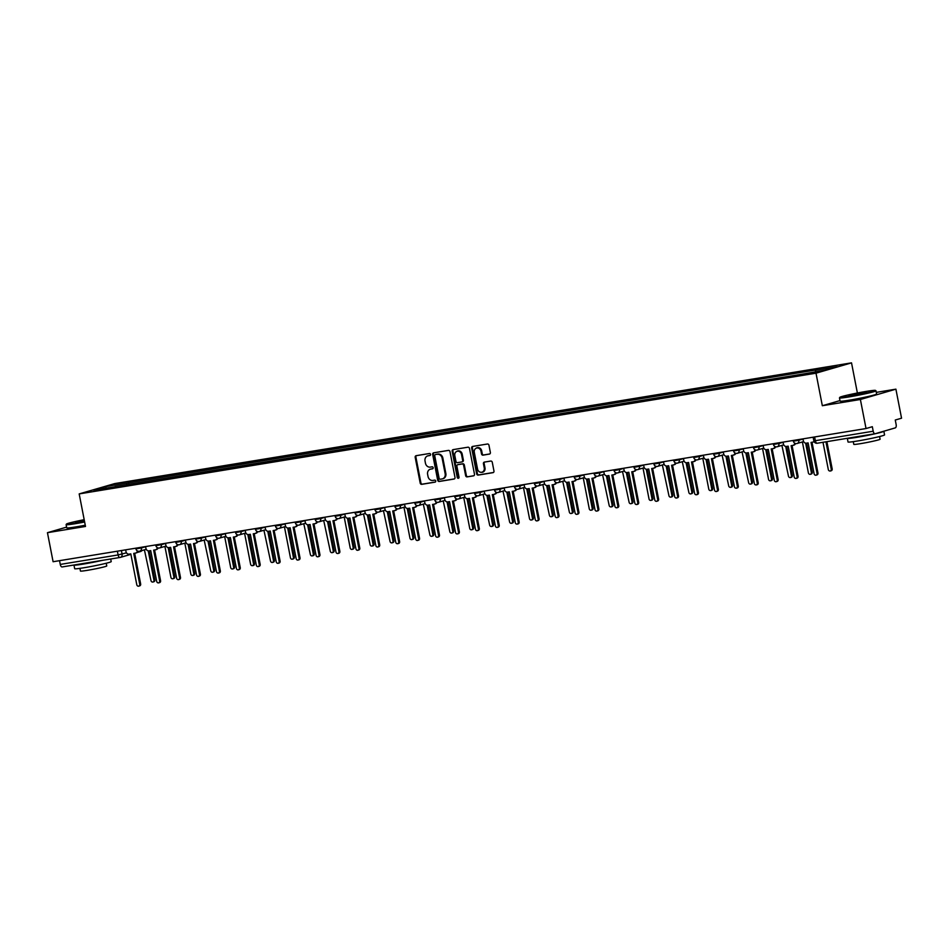 <?xml version="1.0" encoding="UTF-8"?>
<svg xmlns="http://www.w3.org/2000/svg" width="949" height="949" viewBox="0 0 949 949"><rect width="100%" height="100%" fill="white"/><g stroke="black" fill="none" stroke-linecap="round" stroke-linejoin="round"><path stroke-width="1.42" d="M430.561 454.369A1.02 0.89 -106.2 0 0 429.482 453.503L416.172 455.686A1.459 1.269 -106.2 0 0 415.188 457.323L420.205 483.112A1.459 1.269 -106.2 0 0 421.736 484.334L435.057 482.151A1.02 0.89 -106.2 0 0 434.666 480.147L432.946 480.431A4.674 4.057 -106.2 0 1 428.035 476.505L427.619 474.358A4.674 4.057 -106.2 0 1 430.324 469.209A4.674 4.057 -106.2 0 1 430.739 469.114L432.459 468.83A1.02 0.89 -106.2 0 0 432.08 466.825L430.348 467.11A4.674 4.057 -106.2 0 1 425.449 463.183L425.033 461.036A4.674 4.057 -106.2 0 1 427.738 455.888A4.674 4.057 -106.2 0 1 428.153 455.793L429.873 455.508A1.02 0.89 -106.2 0 0 430.561 454.369M489.387 454.108A1.459 1.269 -106.2 0 0 490.36 452.471L488.96 445.235A1.459 1.269 -106.2 0 0 487.43 444.013L472.638 446.433A1.459 1.269 -106.2 0 0 471.665 448.07L476.671 473.859A1.459 1.269 -106.2 0 0 478.201 475.081L492.994 472.661A1.459 1.269 -106.2 0 0 493.966 471.024L492.27 462.282A1.459 1.269 -106.2 0 0 490.74 461.06L484.405 462.092A1.459 1.269 -106.2 0 0 483.432 463.729L484.275 468.071A3.903 3.393 -106.2 0 1 477.572 469.162L474.275 452.187A3.903 3.393 -106.2 0 1 480.977 451.095L481.523 453.919A1.459 1.269 -106.2 0 0 483.065 455.152L489.648 454.037M816.01 373.182L822.332 405.721L860.387 399.493L866.034 428.533L53.097 561.725L47.45 532.686L85.505 526.458L79.182 493.907L816.01 373.182L851.526 362.862L114.699 483.587L79.182 493.907M449.98 451.629A1.459 1.269 -106.2 0 0 448.438 450.395L433.657 452.827A1.459 1.269 -106.2 0 0 432.673 454.464L437.691 480.241A1.459 1.269 -106.2 0 0 439.221 481.475L454.013 479.043A1.459 1.269 -106.2 0 0 454.986 477.406L449.98 451.629M453.148 449.624L467.94 447.204A1.459 1.269 -106.2 0 1 469.47 448.438L474.476 474.215A1.459 1.269 -106.2 0 1 473.504 475.852L467.169 476.884A1.459 1.269 -106.2 0 1 465.639 475.663L463.61 465.212A1.459 1.269 -106.2 0 0 462.08 463.978L457.881 464.666A1.459 1.269 -106.2 0 0 456.908 466.303L459.019 477.193A1.02 0.89 -106.2 0 1 457.264 477.477L452.175 451.273A1.459 1.269 -106.2 0 1 453.148 449.624M860.387 399.493L895.903 389.161L901.55 418.201L895.263 420.027L896.141 424.547A2.977 1.471 80.7 0 1 895.287 427.88L875.192 433.729A2.977 1.471 80.7 0 1 875.097 433.752L817.255 443.23A2.977 1.471 -99.3 0 1 815.345 440.704L873.199 431.226A2.977 1.471 80.7 0 0 875.097 433.752M857.386 393.005L851.526 362.862M895.903 389.161L876.295 392.376M866.034 428.533L872.321 426.706L873.199 431.226M119.918 557.478L62.254 566.933A2.977 1.471 -99.3 0 1 62.16 566.944A2.977 1.471 -99.3 0 1 60.261 564.418L118.103 554.94L126.478 552.84M59.526 560.669L60.261 564.418M66.596 527.122L47.45 532.686M115.126 486.742L93.524 490.064L105.458 486.6L126.917 483.077L126.454 484.88M815.321 371.794L815.725 370.217L817.397 369.73L126.917 483.077M815.725 370.217L837.184 366.705L825.25 370.169L802.119 374.179L114.983 486.552M822.332 405.721L839.984 400.597M128.945 484.476L128.578 482.59M105.458 486.6L106.264 487.976M430.217 455.366L428.865 455.591A4.674 4.057 -106.2 0 0 428.45 455.686A4.674 4.057 -106.2 0 0 428.094 455.805M430.692 469.126A4.674 4.057 -106.2 0 1 431.036 469.008A4.674 4.057 -106.2 0 1 431.451 468.913L432.803 468.687M416.469 455.639A1.459 1.269 -106.2 0 0 415.899 457.121L420.917 482.899A1.459 1.269 -106.2 0 0 422.447 484.132L435.389 482.009M433.954 452.78A1.459 1.269 -106.2 0 0 433.385 454.251L438.402 480.04A1.459 1.269 -106.2 0 0 439.933 481.262L454.429 478.889M435.425 454.607A1.02 0.89 -106.2 0 0 434.737 455.745L439.138 478.379A1.02 0.89 -106.2 0 0 440.206 479.233L442.032 478.937A4.674 4.057 -106.2 0 0 442.448 478.842A4.674 4.057 -106.2 0 0 445.152 473.705L442.139 458.237A4.674 4.057 -106.2 0 0 437.24 454.31L436.137 454.393A1.02 0.89 -106.2 0 0 435.959 454.452M442.792 478.723A4.674 4.057 -106.2 0 0 443.147 478.64A4.674 4.057 -106.2 0 0 445.864 473.492L445.152 473.705M436.137 454.393L437.952 454.097A4.674 4.057 -106.2 0 1 442.851 458.023L445.864 473.492M473.919 475.698L467.169 476.884M458.331 464.536A1.459 1.269 -106.2 0 1 458.592 464.464L462.792 463.776A1.459 1.269 -106.2 0 1 464.322 464.998L466.35 475.461A1.459 1.269 -106.2 0 0 467.881 476.683M453.444 449.577A1.459 1.269 -106.2 0 0 452.875 451.06L457.976 477.276A1.02 0.89 -106.2 0 0 458.758 478.13M461.499 454.357A3.903 3.393 -106.2 0 0 454.796 455.461L455.959 461.439A1.459 1.269 -106.2 0 0 457.489 462.661L461.688 461.973A1.459 1.269 -106.2 0 0 462.661 460.336L461.499 454.357L462.21 454.156A3.903 3.393 -106.2 0 0 457.418 451.072M461.938 461.902L462.4 461.772A1.459 1.269 -106.2 0 0 463.373 460.135L462.661 460.336M462.21 454.156L463.373 460.135M476.896 447.809A3.903 3.393 -106.2 0 1 481.689 450.882L482.234 453.717A1.459 1.269 -106.2 0 0 483.765 454.939L489.803 453.954M482.365 472.246A3.903 3.393 -106.2 0 0 484.986 467.857L484.275 468.071M484.702 462.044A1.459 1.269 -106.2 0 0 484.144 463.527L484.986 467.857M472.934 446.386A1.459 1.269 -106.2 0 0 472.377 447.869L477.383 473.646A1.459 1.269 -106.2 0 0 478.913 474.88L493.409 472.495M144.414 549.839L150.998 580.61A1.708 1.483 -106.2 0 0 153.94 580.124L148.246 550.871M149.218 550.859L154.853 579.863A1.708 1.483 73.8 0 1 153.868 581.749L152.943 582.01M125.659 549.839L126.015 551.654A2.977 2.586 -106.2 0 0 129.135 554.145L130.796 553.872L136.786 584.738A1.708 1.483 -106.2 0 0 139.728 584.264L133.726 553.397L135.387 553.125A2.977 2.586 -106.2 0 0 137.403 550.93M138.174 551.239A2.977 2.586 73.8 0 1 136.312 552.852M134.675 553.243L140.654 583.991A1.708 1.483 73.8 0 1 139.657 585.877L138.732 586.138M164.331 546.577L164.924 546.482L170.915 577.348A1.708 1.483 -106.2 0 0 173.857 576.862L168.175 547.609M169.147 547.597L174.782 576.601A1.708 1.483 73.8 0 1 173.786 578.475L172.86 578.748M184.248 543.314L184.841 543.219L190.844 574.086A1.708 1.483 -106.2 0 0 193.774 573.599L188.092 544.346M189.065 544.335L194.699 573.326A1.708 1.483 73.8 0 1 193.715 575.213L192.789 575.485M204.177 540.052L210.761 570.812A1.708 1.483 -106.2 0 0 213.703 570.337L208.009 541.084M208.982 541.06L214.616 570.064A1.708 1.483 73.8 0 1 213.632 571.95L212.706 572.223M145.577 546.577L145.932 548.38A2.977 2.586 -106.2 0 0 149.052 550.883L150.713 550.61L156.715 581.476A1.708 1.483 -106.2 0 0 159.646 580.99L153.655 550.135L155.304 549.862A2.977 2.586 -106.2 0 0 157.32 547.668M158.092 547.976A2.977 2.586 73.8 0 1 156.229 549.59M154.592 549.981L160.571 580.729A1.708 1.483 73.8 0 1 159.586 582.615L158.661 582.876M165.506 543.314L165.85 545.117A2.977 2.586 -106.2 0 0 168.969 547.62L170.63 547.348L176.633 578.214A1.708 1.483 -106.2 0 0 179.575 577.727L173.572 546.873L175.233 546.6A2.977 2.586 -106.2 0 0 177.238 544.406M178.021 544.714A2.977 2.586 73.8 0 1 176.158 546.327M174.521 546.707L180.488 577.466A1.708 1.483 73.8 0 1 179.503 579.341L178.578 579.614M185.423 540.04L185.779 541.855A2.977 2.586 -106.2 0 0 188.898 544.358L190.559 544.085L196.55 574.952A1.708 1.483 -106.2 0 0 199.492 574.465L193.489 543.599L195.15 543.326A2.977 2.586 -106.2 0 0 197.167 541.144M197.938 541.452A2.977 2.586 73.8 0 1 196.075 543.065M194.438 543.445L200.417 574.192A1.708 1.483 73.8 0 1 199.42 576.079L198.495 576.351M84.188 519.696A18.161 0.949 -11 0 0 66.477 524.05A18.161 0.949 -11 0 0 75.623 523.16A18.161 0.949 -11 0 0 84.556 521.547M84.639 522.009A18.612 0.961 169 0 1 75.505 523.658A18.612 0.961 169 0 1 66.11 524.619A18.612 0.961 169 0 1 66.133 524.572L66.477 524.05M84.461 521.084L75.398 522.389L84.283 520.159M84.366 520.621L76.75 522.353M110.701 558.997L111.211 561.594A18.612 0.961 169 0 1 84.07 567.727A18.612 0.961 169 0 1 74.674 568.688L73.975 565.046A18.612 0.961 169 0 1 73.975 565.011M102.172 560.396A18.612 0.961 169 0 1 83.358 564.074A18.612 0.961 169 0 1 73.975 565.046M106.229 563.243L106.751 565.936A13.393 0.7 169 0 1 87.201 570.361A13.393 0.7 169 0 1 80.451 571.049L79.918 568.356M85.268 525.212A18.612 0.961 169 0 1 76.122 526.861A18.612 0.961 169 0 1 66.738 527.834L66.11 524.619M92.48 561.986L83.666 563.421M848.975 396.445A18.161 0.949 -11 0 0 867.149 392.886A18.161 0.949 -11 0 0 875.441 390.407A18.161 0.949 -11 0 0 866.307 391.403A18.161 0.949 -11 0 0 839.829 397.334A18.161 0.949 -11 0 0 848.975 396.445M875.441 390.407L875.963 390.763A18.612 0.961 169 0 1 875.998 390.81A18.612 0.961 169 0 1 848.845 396.943A18.612 0.961 169 0 1 839.462 397.904A18.612 0.961 169 0 1 839.474 397.856L839.829 397.334M853.305 395.175L848.75 395.674L852.89 394.44L866.556 392.21L853.305 395.175M865.286 392.684L850.102 395.638M883.851 431.226L884.563 434.879A18.612 0.961 169 0 1 857.421 441.012A18.612 0.961 169 0 1 848.026 441.973L847.327 438.331A18.612 0.961 169 0 1 847.327 438.296A18.612 0.961 169 0 0 856.71 437.359A18.612 0.961 169 0 0 883.851 431.226A18.612 0.961 169 0 0 883.839 431.214M879.569 436.528L880.103 439.233A13.393 0.7 169 0 1 860.553 443.646A13.393 0.7 169 0 1 853.792 444.346L853.27 441.641M875.998 390.81L876.615 394.013A18.612 0.961 169 0 1 849.474 400.146A18.612 0.961 169 0 1 840.09 401.119L839.462 397.904M865.832 435.271L857.018 436.706M224.094 536.79L224.688 536.695L230.678 567.549A1.708 1.483 -106.2 0 0 233.62 567.075L227.938 537.822M228.911 537.798L234.545 566.802A1.708 1.483 73.8 0 1 233.549 568.688L232.624 568.961M244.012 533.528L244.605 533.421L250.607 564.287A1.708 1.483 -106.2 0 0 253.537 563.813L247.855 534.548M248.828 534.536L254.462 563.54A1.708 1.483 73.8 0 1 253.478 565.426L252.553 565.687M205.34 536.778L205.696 538.593A2.977 2.586 -106.2 0 0 208.816 541.096L210.476 540.823L216.479 571.678A1.708 1.483 -106.2 0 0 219.409 571.203L213.418 540.337L215.079 540.064A2.977 2.586 -106.2 0 0 217.084 537.869M217.855 538.19A2.977 2.586 73.8 0 1 215.992 539.803M214.355 540.183L220.334 570.93A1.708 1.483 73.8 0 1 219.349 572.816L218.424 573.089M225.269 533.516L225.613 535.331A2.977 2.586 -106.2 0 0 228.733 537.834L230.393 537.561L236.396 568.415A1.708 1.483 -106.2 0 0 239.338 567.941L233.335 537.075L234.996 536.802A2.977 2.586 -106.2 0 0 237.001 534.607M237.784 534.916A2.977 2.586 73.8 0 1 235.921 536.529M234.284 536.92L240.251 567.668A1.708 1.483 73.8 0 1 239.267 569.554L238.341 569.827M263.941 530.254L270.524 561.025A1.708 1.483 -106.2 0 0 273.466 560.539L267.772 531.286M268.745 531.274L274.38 560.278A1.708 1.483 73.8 0 1 273.395 562.164L272.47 562.425M283.858 526.992L284.451 526.897L290.441 557.763A1.708 1.483 -106.2 0 0 293.383 557.277L287.701 528.024M288.674 528.012L294.309 557.016A1.708 1.483 73.8 0 1 293.312 558.89L292.387 559.163M303.787 523.729L310.37 554.501A1.708 1.483 -106.2 0 0 313.3 554.014L307.618 524.761M308.591 524.75L314.226 553.741A1.708 1.483 73.8 0 1 313.241 555.628L312.316 555.9M323.704 520.467L330.288 551.227A1.708 1.483 -106.2 0 0 333.229 550.752L327.535 521.499M328.508 521.476L334.143 550.479A1.708 1.483 73.8 0 1 333.158 552.365L332.233 552.638M343.621 517.205L344.214 517.11L350.205 547.964A1.708 1.483 -106.2 0 0 353.147 547.49L347.464 518.237M348.437 518.213L354.072 547.217A1.708 1.483 73.8 0 1 353.075 549.103L352.15 549.376M363.55 513.943L370.134 544.702A1.708 1.483 -106.2 0 0 373.064 544.228L367.382 514.975M368.354 514.951L373.989 543.955A1.708 1.483 73.8 0 1 373.004 545.841L372.079 546.102M383.467 510.669L390.051 541.44A1.708 1.483 -106.2 0 0 392.993 540.954L387.299 511.701M388.271 511.689L393.918 540.693A1.708 1.483 73.8 0 1 392.922 542.579L391.996 542.84M403.384 507.407L403.977 507.312L409.968 538.178A1.708 1.483 -106.2 0 0 412.91 537.692L407.228 508.439M408.2 508.427L413.835 537.431A1.708 1.483 73.8 0 1 412.839 539.305L411.913 539.578M245.186 530.254L245.542 532.069A2.977 2.586 -106.2 0 0 248.662 534.56L250.322 534.287L256.313 565.153A1.708 1.483 -106.2 0 0 259.255 564.679L253.253 533.812L254.913 533.54A2.977 2.586 -106.2 0 0 256.93 531.345M257.701 531.654A2.977 2.586 73.8 0 1 255.839 533.267M254.202 533.658L260.18 564.406A1.708 1.483 73.8 0 1 259.184 566.292L258.258 566.553M265.103 526.992L265.459 528.795A2.977 2.586 -106.2 0 0 268.579 531.298L270.24 531.025L276.242 561.891A1.708 1.483 -106.2 0 0 279.172 561.405L273.182 530.55L274.842 530.277A2.977 2.586 -106.2 0 0 276.847 528.083M277.618 528.391A2.977 2.586 73.8 0 1 275.756 530.005M274.119 530.396L280.097 561.144A1.708 1.483 73.8 0 1 279.113 563.03L278.187 563.291M285.032 523.729L285.376 525.532A2.977 2.586 -106.2 0 0 288.496 528.035L290.157 527.763L296.159 558.629A1.708 1.483 -106.2 0 0 299.101 558.142L293.099 527.288L294.759 527.015A2.977 2.586 -106.2 0 0 296.764 524.821M297.547 525.129A2.977 2.586 73.8 0 1 295.685 526.742M294.048 527.134L300.014 557.882A1.708 1.483 73.8 0 1 299.03 559.768L298.105 560.029M304.949 520.467L305.305 522.27A2.977 2.586 -106.2 0 0 308.425 524.773L310.086 524.5L316.076 555.367A1.708 1.483 -106.2 0 0 319.018 554.88L313.016 524.014L314.677 523.741A2.977 2.586 -106.2 0 0 316.693 521.559M317.464 521.867A2.977 2.586 73.8 0 1 315.602 523.48M313.965 523.86L319.943 554.607A1.708 1.483 73.8 0 1 318.947 556.494L318.022 556.766M324.866 517.193L325.222 519.008A2.977 2.586 -106.2 0 0 328.342 521.511L330.003 521.238L336.005 552.104A1.708 1.483 -106.2 0 0 338.935 551.618L332.945 520.752L334.606 520.479A2.977 2.586 -106.2 0 0 336.61 518.284M337.381 518.605A2.977 2.586 73.8 0 1 335.519 520.218M333.882 520.598L339.861 551.345A1.708 1.483 73.8 0 1 338.876 553.231L337.951 553.504M344.795 513.931L345.139 515.746A2.977 2.586 -106.2 0 0 348.259 518.249L349.92 517.976L355.922 548.83A1.708 1.483 -106.2 0 0 358.864 548.356L352.862 517.49L354.523 517.217A2.977 2.586 -106.2 0 0 356.527 515.022M357.31 515.331A2.977 2.586 73.8 0 1 355.448 516.956M353.811 517.335L359.79 548.083A1.708 1.483 73.8 0 1 358.793 549.969L357.868 550.242M364.713 510.669L365.068 512.484A2.977 2.586 -106.2 0 0 368.188 514.975L369.849 514.714L375.84 545.568A1.708 1.483 -106.2 0 0 378.781 545.094L372.779 514.228L374.44 513.955A2.977 2.586 -106.2 0 0 376.456 511.76M377.228 512.069A2.977 2.586 73.8 0 1 375.365 513.682M373.728 514.073L379.707 544.821A1.708 1.483 73.8 0 1 378.71 546.707L377.797 546.968M384.63 507.407L384.986 509.222A2.977 2.586 -106.2 0 0 388.105 511.713L389.766 511.44L395.769 542.306A1.708 1.483 -106.2 0 0 398.699 541.82L392.708 510.965L394.369 510.692A2.977 2.586 -106.2 0 0 396.374 508.498M397.145 508.806A2.977 2.586 73.8 0 1 395.282 510.42M393.645 510.811L399.624 541.559A1.708 1.483 73.8 0 1 398.639 543.445L397.714 543.706M423.313 504.144L429.897 534.916A1.708 1.483 -106.2 0 0 432.827 534.429L427.145 505.176M428.118 505.165L433.752 534.157A1.708 1.483 73.8 0 1 432.768 536.043L431.842 536.315M443.23 500.882L449.814 531.654A1.708 1.483 -106.2 0 0 452.756 531.167L447.062 501.914M448.035 501.891L453.681 530.894A1.708 1.483 73.8 0 1 452.685 532.78L451.76 533.053M463.148 497.62L463.741 497.525L469.731 528.379A1.708 1.483 -106.2 0 0 472.673 527.905L466.991 498.652M467.964 498.628L473.598 527.632A1.708 1.483 73.8 0 1 472.602 529.518L471.689 529.791M483.077 494.358L489.66 525.117A1.708 1.483 -106.2 0 0 492.59 524.643L486.908 495.39M487.881 495.366L493.516 524.37A1.708 1.483 73.8 0 1 492.531 526.256L491.606 526.517M502.994 491.084L509.577 521.855A1.708 1.483 -106.2 0 0 512.519 521.369L506.825 492.116M507.798 492.104L513.445 521.108A1.708 1.483 73.8 0 1 512.448 522.994L511.523 523.255M522.911 487.822L523.504 487.727L529.495 518.593A1.708 1.483 -106.2 0 0 532.436 518.107L526.754 488.854M527.727 488.842L533.362 517.846A1.708 1.483 73.8 0 1 532.365 519.732L531.452 519.993M542.84 484.559L549.424 515.331A1.708 1.483 -106.2 0 0 552.354 514.844L546.671 485.591M547.644 485.58L553.279 514.583A1.708 1.483 73.8 0 1 552.294 516.458L551.369 516.731M562.757 481.297L569.341 512.069A1.708 1.483 -106.2 0 0 572.283 511.582L566.589 482.329M567.561 482.317L573.208 511.309A1.708 1.483 73.8 0 1 572.211 513.195L571.286 513.468M582.674 478.035L583.267 477.94L589.258 508.794A1.708 1.483 -106.2 0 0 592.2 508.32L586.518 479.067M587.49 479.043L593.125 508.047A1.708 1.483 73.8 0 1 592.129 509.933L591.215 510.206M602.603 474.773L609.187 505.532A1.708 1.483 -106.2 0 0 612.117 505.058L606.435 475.805M607.407 475.781L613.042 504.785A1.708 1.483 73.8 0 1 612.058 506.671L611.132 506.944M622.52 471.499L629.104 502.27A1.708 1.483 -106.2 0 0 632.046 501.796L626.352 472.531M627.325 472.519L632.971 501.523A1.708 1.483 73.8 0 1 631.975 503.409L631.049 503.67M642.437 468.237L643.031 468.142L649.033 499.008A1.708 1.483 -106.2 0 0 651.963 498.522L646.281 469.269M647.254 469.257L652.888 498.261A1.708 1.483 73.8 0 1 651.892 500.147L650.978 500.408M662.366 464.974L668.95 495.746A1.708 1.483 -106.2 0 0 671.88 495.259L666.198 466.006M667.171 465.995L672.805 494.998A1.708 1.483 73.8 0 1 671.821 496.873L670.896 497.146M682.284 461.712L688.867 492.484A1.708 1.483 -106.2 0 0 691.809 491.997L686.115 462.744M687.088 462.732L692.734 491.724A1.708 1.483 73.8 0 1 691.738 493.61L690.813 493.883M702.201 458.45L702.794 458.355L708.796 489.209A1.708 1.483 -106.2 0 0 711.726 488.735L706.044 459.482M707.017 459.458L712.652 488.462A1.708 1.483 73.8 0 1 711.655 490.348L710.742 490.621M404.559 504.144L404.903 505.947A2.977 2.586 -106.2 0 0 408.023 508.45L409.683 508.178L415.686 539.044A1.708 1.483 -106.2 0 0 418.628 538.558L412.625 507.703L414.286 507.43A2.977 2.586 -106.2 0 0 416.291 505.236M417.074 505.544A2.977 2.586 73.8 0 1 415.211 507.157M413.574 507.549L419.553 538.297A1.708 1.483 73.8 0 1 418.556 540.183L417.631 540.444M424.476 500.882L424.832 502.685A2.977 2.586 -106.2 0 0 427.952 505.188L429.612 504.915L435.603 535.782A1.708 1.483 -106.2 0 0 438.545 535.295L432.542 504.429L434.203 504.168A2.977 2.586 -106.2 0 0 436.22 501.974M436.991 502.282A2.977 2.586 73.8 0 1 435.128 503.895M433.491 504.275L439.47 535.034A1.708 1.483 73.8 0 1 438.474 536.909L437.56 537.181M444.393 497.608L444.749 499.423A2.977 2.586 -106.2 0 0 447.869 501.926L449.529 501.653L455.532 532.519A1.708 1.483 -106.2 0 0 458.462 532.033L452.471 501.167L454.132 500.894A2.977 2.586 -106.2 0 0 456.137 498.7M456.908 499.02A2.977 2.586 73.8 0 1 455.046 500.633M453.408 501.013L459.387 531.76A1.708 1.483 73.8 0 1 458.403 533.646L457.477 533.919M464.322 494.346L464.666 496.161A2.977 2.586 -106.2 0 0 467.786 498.664L469.447 498.391L475.449 529.245A1.708 1.483 -106.2 0 0 478.391 528.771L472.388 497.905L474.049 497.632A2.977 2.586 -106.2 0 0 476.054 495.437M476.837 495.746A2.977 2.586 73.8 0 1 474.974 497.371M473.337 497.751L479.316 528.498A1.708 1.483 73.8 0 1 478.32 530.384L477.394 530.657M484.239 491.084L484.595 492.899A2.977 2.586 -106.2 0 0 487.715 495.39L489.376 495.129L495.366 525.983A1.708 1.483 -106.2 0 0 498.308 525.509L492.306 494.643L493.966 494.37A2.977 2.586 -106.2 0 0 495.983 492.175M496.754 492.484A2.977 2.586 73.8 0 1 494.892 494.097M493.255 494.488L499.233 525.236A1.708 1.483 73.8 0 1 498.237 527.122L497.323 527.395M504.156 487.822L504.512 489.637A2.977 2.586 -106.2 0 0 507.632 492.128L509.293 491.855L515.295 522.721A1.708 1.483 -106.2 0 0 518.225 522.247L512.235 491.38L513.895 491.108A2.977 2.586 -106.2 0 0 515.9 488.913M516.671 489.221A2.977 2.586 73.8 0 1 514.809 490.835M513.172 491.226L519.15 521.974A1.708 1.483 73.8 0 1 518.166 523.86L517.241 524.121M524.085 484.559L524.429 486.363A2.977 2.586 -106.2 0 0 527.549 488.865L529.21 488.593L535.212 519.459A1.708 1.483 -106.2 0 0 538.154 518.973L532.152 488.118L533.812 487.845A2.977 2.586 -106.2 0 0 535.817 485.651M536.6 485.959A2.977 2.586 73.8 0 1 534.738 487.572M533.101 487.964L539.079 518.712A1.708 1.483 73.8 0 1 538.083 520.598L537.158 520.859M544.002 481.297L544.358 483.1A2.977 2.586 -106.2 0 0 547.478 485.603L549.139 485.33L555.129 516.197A1.708 1.483 -106.2 0 0 558.071 515.71L552.069 484.844L553.73 484.583A2.977 2.586 -106.2 0 0 555.746 482.389M556.517 482.697A2.977 2.586 73.8 0 1 554.655 484.31M553.018 484.69L558.997 515.449A1.708 1.483 73.8 0 1 558 517.324L557.087 517.596M563.92 478.023L564.275 479.838A2.977 2.586 -106.2 0 0 567.395 482.341L569.056 482.068L575.058 512.934A1.708 1.483 -106.2 0 0 577.988 512.448L571.998 481.582L573.659 481.309A2.977 2.586 -106.2 0 0 575.663 479.115M576.434 479.435A2.977 2.586 73.8 0 1 574.572 481.048M572.935 481.428L578.914 512.175A1.708 1.483 73.8 0 1 577.929 514.061L577.004 514.334M583.849 474.761L584.193 476.576A2.977 2.586 -106.2 0 0 587.324 479.079L588.973 478.806L594.976 509.66A1.708 1.483 -106.2 0 0 597.917 509.186L591.915 478.32L593.576 478.047A2.977 2.586 -106.2 0 0 595.581 475.852M596.363 476.161A2.977 2.586 73.8 0 1 594.501 477.786M592.864 478.166L598.843 508.913A1.708 1.483 73.8 0 1 597.846 510.799L596.921 511.072M603.766 471.499L604.122 473.314A2.977 2.586 -106.2 0 0 607.241 475.817L608.902 475.544L614.905 506.398A1.708 1.483 -106.2 0 0 617.835 505.924L611.832 475.058L613.493 474.785A2.977 2.586 -106.2 0 0 615.51 472.59M616.281 472.899A2.977 2.586 73.8 0 1 614.418 474.512M612.781 474.903L618.76 505.651A1.708 1.483 73.8 0 1 617.763 507.537L616.85 507.81M623.683 468.237L624.039 470.052A2.977 2.586 -106.2 0 0 627.159 472.543L628.819 472.27L634.822 503.136A1.708 1.483 -106.2 0 0 637.752 502.662L631.761 471.795L633.422 471.523A2.977 2.586 -106.2 0 0 635.427 469.328M636.198 469.636A2.977 2.586 73.8 0 1 634.347 471.25M632.698 471.641L638.677 502.389A1.708 1.483 73.8 0 1 637.692 504.275L636.767 504.536M643.612 464.974L643.956 466.778A2.977 2.586 -106.2 0 0 647.088 469.281L648.736 469.008L654.739 499.874A1.708 1.483 -106.2 0 0 657.681 499.388L651.678 468.533L653.339 468.26A2.977 2.586 -106.2 0 0 655.344 466.066M656.127 466.374A2.977 2.586 73.8 0 1 654.264 467.987M652.627 468.379L658.606 499.127A1.708 1.483 73.8 0 1 657.61 501.013L656.684 501.274M663.529 461.712L663.885 463.515A2.977 2.586 -106.2 0 0 667.005 466.018L668.665 465.745L674.668 496.612A1.708 1.483 -106.2 0 0 677.598 496.125L671.595 465.271L673.256 464.998A2.977 2.586 -106.2 0 0 675.273 462.804M676.044 463.112A2.977 2.586 73.8 0 1 674.181 464.725M672.544 465.105L678.523 495.864A1.708 1.483 73.8 0 1 677.527 497.739L676.613 498.011M683.446 458.438L683.802 460.253A2.977 2.586 -106.2 0 0 686.922 462.756L688.583 462.483L694.585 493.35A1.708 1.483 -106.2 0 0 697.515 492.863L691.524 461.997L693.185 461.724A2.977 2.586 -106.2 0 0 695.19 459.541M695.961 459.85A2.977 2.586 73.8 0 1 694.11 461.463M692.462 461.843L698.44 492.59A1.708 1.483 73.8 0 1 697.456 494.476L696.53 494.749M722.13 455.188L728.713 485.947A1.708 1.483 -106.2 0 0 731.643 485.473L725.961 456.22M726.934 456.196L732.569 485.2A1.708 1.483 73.8 0 1 731.584 487.086L730.659 487.359M703.375 455.176L703.719 456.991A2.977 2.586 -106.2 0 0 706.851 459.494L708.5 459.221L714.502 490.075A1.708 1.483 -106.2 0 0 717.444 489.601L711.442 458.735L713.102 458.462A2.977 2.586 -106.2 0 0 715.119 456.267M715.89 456.588A2.977 2.586 73.8 0 1 714.028 458.201M712.391 458.581L718.369 489.328A1.708 1.483 73.8 0 1 717.373 491.214L716.448 491.487M742.047 451.926L748.631 482.685A1.708 1.483 -106.2 0 0 751.572 482.211L745.878 452.946M746.851 452.934L752.498 481.938A1.708 1.483 73.8 0 1 751.501 483.824L750.576 484.085M723.292 451.914L723.648 453.729A2.977 2.586 -106.2 0 0 726.768 456.232L728.429 455.959L734.431 486.813A1.708 1.483 -106.2 0 0 737.361 486.339L731.359 455.473L733.019 455.2A2.977 2.586 -106.2 0 0 735.036 453.005M735.807 453.314A2.977 2.586 73.8 0 1 733.945 454.927M732.308 455.318L738.286 486.066A1.708 1.483 73.8 0 1 737.29 487.952L736.377 488.225M761.964 448.652L762.557 448.557L768.56 479.423A1.708 1.483 -106.2 0 0 771.49 478.937L765.807 449.684M766.78 449.672L772.415 478.676A1.708 1.483 73.8 0 1 771.418 480.562L770.505 480.823M743.209 448.652L743.565 450.467A2.977 2.586 -106.2 0 0 746.685 452.958L748.346 452.685L754.348 483.551A1.708 1.483 -106.2 0 0 757.278 483.077L751.288 452.21L752.948 451.938A2.977 2.586 -106.2 0 0 754.953 449.743M755.724 450.051A2.977 2.586 73.8 0 1 753.874 451.665M752.225 452.056L758.204 482.804A1.708 1.483 73.8 0 1 757.219 484.69L756.294 484.951M781.893 445.389L788.477 476.161A1.708 1.483 -106.2 0 0 791.407 475.674L785.725 446.421M786.697 446.41L792.332 475.413A1.708 1.483 73.8 0 1 791.347 477.288L790.422 477.561M763.138 445.389L763.482 447.193A2.977 2.586 -106.2 0 0 766.614 449.696L768.275 449.423L774.265 480.289A1.708 1.483 -106.2 0 0 777.207 479.803L771.205 448.948L772.866 448.675A2.977 2.586 -106.2 0 0 774.882 446.481M775.653 446.789A2.977 2.586 73.8 0 1 773.791 448.403M772.154 448.794L778.133 479.542A1.708 1.483 73.8 0 1 777.136 481.428L776.211 481.689M801.81 442.127L802.403 442.032L808.394 472.899A1.708 1.483 -106.2 0 0 811.336 472.412L805.642 443.159M806.614 443.147L812.261 472.139A1.708 1.483 73.8 0 1 811.265 474.026L810.339 474.298M783.055 442.127L783.411 443.93A2.977 2.586 -106.2 0 0 786.531 446.433L788.192 446.16L794.194 477.027A1.708 1.483 -106.2 0 0 797.124 476.54L791.122 445.686L792.783 445.413A2.977 2.586 -106.2 0 0 794.799 443.219M795.57 443.527A2.977 2.586 73.8 0 1 793.708 445.14M792.071 445.532L798.05 476.279A1.708 1.483 73.8 0 1 797.065 478.154L796.14 478.426M822.997 442.281L828.323 469.625A1.708 1.483 -106.2 0 0 831.253 469.15L825.938 441.807M826.887 441.653L832.178 468.877A1.708 1.483 73.8 0 1 831.194 470.763L830.268 471.036M802.973 438.865L803.329 440.668A2.977 2.586 -106.2 0 0 806.448 443.171L808.109 442.898L814.112 473.765A1.708 1.483 -106.2 0 0 817.053 473.278L811.051 442.412L812.712 442.139A2.977 2.586 -106.2 0 0 814.017 441.427M812 442.258L817.967 473.005A1.708 1.483 73.8 0 1 816.982 474.891L816.057 475.164M875.014 433.752L817.338 443.207A2.977 1.471 -99.3 0 1 817.255 443.23A2.977 2.977 0 0 1 813.851 440.858L815.345 440.704L814.622 436.955M121.389 550.539L122.089 554.109A2.977 2.586 -106.2 0 1 120.096 557.454A2.977 1.471 -99.3 0 1 120.013 557.466A2.977 1.471 -99.3 0 1 118.103 554.94L117.379 551.191M798.714 439.553L798.833 440.217L803.008 439.007M778.785 442.827L778.915 443.48L783.079 442.27M758.868 446.089L758.998 446.742L763.162 445.532M738.951 449.352L739.069 450.004L743.245 448.794M719.022 452.614L719.152 453.278L723.316 452.056M699.105 455.876L699.235 456.54L703.399 455.318M679.176 459.138L679.306 459.802L683.482 458.592M659.258 462.412L659.389 463.065L663.553 461.855M639.341 465.674L639.472 466.327L643.636 465.117M619.412 468.936L619.543 469.589L623.718 468.379M599.495 472.199L599.626 472.863L603.789 471.641M579.578 475.461L579.709 476.125L583.872 474.903M559.649 478.723L559.78 479.387L563.955 478.177M539.732 481.997L539.862 482.65L544.026 481.44M519.815 485.259L519.945 485.912L524.109 484.702M499.886 488.521L500.016 489.174L504.192 487.964M479.969 491.784L480.099 492.436L484.263 491.226M460.051 495.046L460.182 495.71L464.346 494.488M440.122 498.308L440.253 498.972L444.429 497.762M420.205 501.582L420.336 502.235L424.5 501.025M400.288 504.844L400.407 505.497L404.582 504.287M380.359 508.106L380.49 508.759L384.665 507.549M360.442 511.369L360.573 512.021L364.736 510.811M340.525 514.631L340.644 515.295L344.819 514.073M320.596 517.893L320.726 518.557L324.902 517.347M300.679 521.155L300.809 521.82L304.973 520.61M280.762 524.429L280.88 525.082L285.056 523.872M260.833 527.691L260.963 528.344L265.139 527.134M240.916 530.954L241.046 531.606L245.21 530.396M220.998 534.216L221.117 534.88L225.293 533.658M201.069 537.478L201.2 538.142L205.375 536.932M181.152 540.74L181.283 541.404L185.446 540.195M161.235 544.014L161.354 544.667L165.529 543.457M141.306 547.276L141.437 547.929L145.612 546.719M135.814 548.178L135.956 548.913L141.437 547.929A2.977 2.586 73.8 0 1 139.456 551.262M155.743 544.904L155.885 545.651L161.354 544.667A2.977 2.586 73.8 0 1 159.373 548M175.66 541.642L175.802 542.389L181.283 541.404A2.977 2.586 73.8 0 1 179.29 544.738M195.577 538.38L195.719 539.127L201.2 538.142A2.977 2.586 73.8 0 1 199.219 541.476M215.506 535.117L215.648 535.865L221.117 534.88A2.977 2.586 73.8 0 1 219.136 538.213M235.423 531.855L235.566 532.603L241.046 531.606A2.977 2.586 73.8 0 1 239.053 534.951M255.34 528.593L255.483 529.328L260.963 528.344A2.977 2.586 73.8 0 1 258.982 531.689M275.269 525.331L275.412 526.066L280.88 525.082A2.977 2.586 73.8 0 1 278.899 528.415M295.186 522.057L295.329 522.804L300.809 521.82A2.977 2.586 73.8 0 1 298.816 525.153M315.104 518.795L315.246 519.542L320.726 518.557A2.977 2.586 73.8 0 1 318.745 521.891M335.033 515.532L335.175 516.28L340.644 515.295A2.977 2.586 73.8 0 1 338.663 518.629M354.95 512.27L355.092 513.018L360.573 512.021A2.977 2.586 73.8 0 1 358.58 515.366M374.867 509.008L375.009 509.743L380.49 508.759A2.977 2.586 73.8 0 1 378.509 512.104M394.796 505.746L394.938 506.481L400.407 505.497A2.977 2.586 73.8 0 1 398.426 508.83M414.713 502.472L414.855 503.219L420.336 502.235A2.977 2.586 73.8 0 1 418.343 505.568M434.63 499.21L434.784 499.957L440.253 498.972A2.977 2.586 73.8 0 1 438.272 502.306M454.559 495.947L454.701 496.695L460.182 495.71A2.977 2.586 73.8 0 1 458.189 499.044M474.476 492.685L474.619 493.433L480.099 492.436A2.977 2.586 73.8 0 1 478.106 495.781M494.393 489.423L494.548 490.159L500.016 489.174A2.977 2.586 73.8 0 1 498.035 492.519M514.322 486.161L514.465 486.896L519.945 485.912A2.977 2.586 73.8 0 1 517.952 489.245M534.24 482.887L534.382 483.634L539.862 482.65A2.977 2.586 73.8 0 1 537.869 485.983M554.157 479.625L554.311 480.372L559.78 479.387A2.977 2.586 73.8 0 1 557.798 482.721M574.086 476.362L574.228 477.11L579.709 476.125A2.977 2.586 73.8 0 1 577.716 479.459M594.003 473.1L594.145 473.848L599.626 472.863A2.977 2.586 73.8 0 1 597.633 476.196M613.92 469.838L614.074 470.585L619.543 469.589A2.977 2.586 73.8 0 1 617.562 472.934M633.849 466.576L633.991 467.311L639.472 466.327A2.977 2.586 73.8 0 1 637.479 469.66M653.766 463.302L653.908 464.049L659.389 463.065A2.977 2.586 73.8 0 1 657.396 466.398M673.683 460.04L673.837 460.787L679.306 459.802A2.977 2.586 73.8 0 1 677.325 463.136M693.612 456.777L693.755 457.525L699.235 456.54A2.977 2.586 73.8 0 1 697.242 459.874M713.529 453.515L713.672 454.263L719.152 453.278A2.977 2.586 73.8 0 1 717.159 456.611M733.447 450.253L733.601 451L739.069 450.004A2.977 2.586 73.8 0 1 737.088 453.349M753.376 446.991L753.518 447.726L758.998 446.742A2.977 2.586 73.8 0 1 757.005 450.087M773.293 443.729L773.435 444.464L778.915 443.48A2.977 2.586 73.8 0 1 776.923 446.813M793.21 440.455L793.364 441.202L798.833 440.217A2.977 2.586 73.8 0 1 796.852 443.551M140.203 551.606A2.977 2.586 -106.2 0 0 141.733 550.622M428.865 455.591L428.153 455.793M431.451 468.913L430.739 469.114M422.447 484.132L421.736 484.334M420.917 482.899L420.205 483.112M415.899 457.121L415.188 457.323M439.933 481.262L439.221 481.475M438.402 480.04L437.691 480.241M433.385 454.251L432.673 454.464M442.851 458.023L442.139 458.237M437.952 454.097L437.24 454.31M466.35 475.461L465.639 475.663M464.322 464.998L463.61 465.212M462.792 463.776L462.08 463.978M458.592 464.464L457.881 464.666M457.976 477.276L457.264 477.477M452.875 451.06L452.175 451.273M483.765 454.939L483.065 455.152M482.234 453.717L481.523 453.919M481.689 450.882L480.977 451.095M484.144 463.527L483.432 463.729M478.913 474.88L478.201 475.081M477.383 473.646L476.671 473.859M472.377 447.869L471.665 448.07M154.853 579.863L153.94 580.124M139.728 584.264L140.654 583.991M174.782 576.601L173.857 576.862M194.699 573.326L193.774 573.599M214.616 570.064L213.703 570.337M159.646 580.99L160.571 580.729M179.575 577.727L180.488 577.466M199.492 574.465L200.417 574.192M234.545 566.802L233.62 567.075M254.462 563.54L253.537 563.813M219.409 571.203L220.334 570.93M239.338 567.941L240.251 567.668M274.38 560.278L273.466 560.539M294.309 557.016L293.383 557.277M314.226 553.741L313.3 554.014M334.143 550.479L333.229 550.752M354.072 547.217L353.147 547.49M373.989 543.955L373.064 544.228M393.918 540.693L392.993 540.954M413.835 537.431L412.91 537.692M259.255 564.679L260.18 564.406M279.172 561.405L280.097 561.144M299.101 558.142L300.014 557.882M319.018 554.88L319.943 554.607M338.935 551.618L339.861 551.345M358.864 548.356L359.79 548.083M378.781 545.094L379.707 544.821M398.699 541.82L399.624 541.559M433.752 534.157L432.827 534.429M453.681 530.894L452.756 531.167M473.598 527.632L472.673 527.905M493.516 524.37L492.59 524.643M513.445 521.108L512.519 521.369M533.362 517.846L532.436 518.107M553.279 514.583L552.354 514.844M573.208 511.309L572.283 511.582M593.125 508.047L592.2 508.32M613.042 504.785L612.117 505.058M632.971 501.523L632.046 501.796M652.888 498.261L651.963 498.522M672.805 494.998L671.88 495.259M692.734 491.724L691.809 491.997M712.652 488.462L711.726 488.735M418.628 538.558L419.553 538.297M438.545 535.295L439.47 535.034M458.462 532.033L459.387 531.76M478.391 528.771L479.316 528.498M498.308 525.509L499.233 525.236M518.225 522.247L519.15 521.974M538.154 518.973L539.079 518.712M558.071 515.71L558.997 515.449M577.988 512.448L578.914 512.175M597.917 509.186L598.843 508.913M617.835 505.924L618.76 505.651M637.752 502.662L638.677 502.389M657.681 499.388L658.606 499.127M677.598 496.125L678.523 495.864M697.515 492.863L698.44 492.59M732.569 485.2L731.643 485.473M717.444 489.601L718.369 489.328M752.498 481.938L751.572 482.211M737.361 486.339L738.286 486.066M772.415 478.676L771.49 478.937M757.278 483.077L758.204 482.804M792.332 475.413L791.407 475.674M777.207 479.803L778.133 479.542M812.261 472.139L811.336 472.412M797.124 476.54L798.05 476.279M832.178 468.877L831.253 469.15M817.053 473.278L817.967 473.005M135.956 548.913A2.977 2.977 0 0 0 139.717 551.203L146.253 549.305M155.885 545.651A2.977 2.977 0 0 0 159.634 547.941L166.17 546.043M175.802 542.389A2.977 2.977 0 0 0 179.551 544.679L186.099 542.781M195.719 539.127A2.977 2.977 0 0 0 199.48 541.416L206.016 539.518M215.648 535.865A2.977 2.977 0 0 0 219.397 538.154L225.933 536.256M235.566 532.603A2.977 2.977 0 0 0 239.326 534.892L245.862 532.982M255.483 529.328A2.977 2.977 0 0 0 259.243 531.618L265.779 529.72M275.412 526.066A2.977 2.977 0 0 0 279.16 528.356L285.696 526.458M295.329 522.804A2.977 2.977 0 0 0 299.089 525.094L305.625 523.196M315.246 519.542A2.977 2.977 0 0 0 319.006 521.831L325.543 519.933M335.175 516.28A2.977 2.977 0 0 0 338.923 518.569L345.46 516.671M355.092 513.018A2.977 2.977 0 0 0 358.852 515.307L365.389 513.397M375.009 509.743A2.977 2.977 0 0 0 378.77 512.045L385.306 510.135M394.938 506.481A2.977 2.977 0 0 0 398.687 508.771L405.223 506.873M414.855 503.219A2.977 2.977 0 0 0 418.616 505.509L425.152 503.611M434.784 499.957A2.977 2.977 0 0 0 438.533 502.246L445.069 500.348M454.701 496.695A2.977 2.977 0 0 0 458.45 498.984L464.986 497.086M474.619 493.433A2.977 2.977 0 0 0 478.379 495.722L484.915 493.812M494.548 490.159A2.977 2.977 0 0 0 498.296 492.46L504.832 490.55M514.465 486.896A2.977 2.977 0 0 0 518.213 489.186L524.75 487.288M534.382 483.634A2.977 2.977 0 0 0 538.142 485.924L544.679 484.026M554.311 480.372A2.977 2.977 0 0 0 558.059 482.661L564.596 480.763M574.228 477.11A2.977 2.977 0 0 0 577.977 479.399L584.513 477.501M594.145 473.848A2.977 2.977 0 0 0 597.906 476.137L604.442 474.239M614.074 470.585A2.977 2.977 0 0 0 617.823 472.875L624.359 470.965M633.991 467.311A2.977 2.977 0 0 0 637.74 469.601L644.276 467.703M653.908 464.049A2.977 2.977 0 0 0 657.669 466.339L664.205 464.441M673.837 460.787A2.977 2.977 0 0 0 677.586 463.076L684.122 461.178M693.755 457.525A2.977 2.977 0 0 0 697.503 459.814L704.051 457.916M713.672 454.263A2.977 2.977 0 0 0 717.432 456.552L723.968 454.654M733.601 451A2.977 2.977 0 0 0 737.349 453.29L743.886 451.38M753.518 447.726A2.977 2.977 0 0 0 757.266 450.016L763.815 448.118M773.435 444.464A2.977 2.977 0 0 0 777.195 446.754L783.732 444.856M793.364 441.202A2.977 2.977 0 0 0 797.113 443.491L803.649 441.593M813.139 437.192L813.851 440.858M137.225 552.484L140.464 551.547A2.977 2.977 0 0 0 141.947 550.562M130.879 554.335L120.357 557.395A2.977 2.977 0 0 1 120.013 557.466L62.16 566.944M428.45 455.686L427.738 455.888M431.036 469.008L430.324 469.209M436.042 454.417L435.33 454.618M443.147 478.64L442.448 478.842M458.462 464.488L457.75 464.702M457.762 450.941L457.05 451.155M462.531 461.736L461.819 461.949M477.24 447.679L476.528 447.892M482.721 472.163L482.021 472.365M135.648 553.065L136.573 552.793M155.577 549.803L156.502 549.53M175.494 546.541L176.419 546.268M195.411 543.267L196.336 543.006M215.34 540.005L216.265 539.744M235.257 536.743L236.182 536.47M255.174 533.48L256.1 533.208M275.103 530.218L276.029 529.945M295.02 526.956L295.946 526.683M314.938 523.682L315.863 523.421M334.867 520.42L335.792 520.159M354.784 517.158L355.709 516.885M374.701 513.895L375.626 513.623M394.63 510.633L395.555 510.36M414.547 507.371L415.472 507.098M434.476 504.097L435.389 503.836M454.393 500.835L455.318 500.574M474.31 497.573L475.235 497.312M494.239 494.31L495.153 494.038M514.156 491.048L515.082 490.775M534.073 487.786L534.999 487.513M554.002 484.524L554.916 484.251M573.92 481.25L574.845 480.989M593.837 477.988L594.762 477.727M613.766 474.725L614.679 474.453M633.683 471.463L634.608 471.19M653.6 468.201L654.525 467.928M673.529 464.939L674.442 464.666M693.446 461.665L694.371 461.404M713.363 458.403L714.289 458.142M733.292 455.14L734.206 454.868M753.209 451.878L754.135 451.605M773.127 448.616L774.052 448.343M793.056 445.354L793.969 445.081M812.973 442.08L813.898 441.819"/></g></svg>
